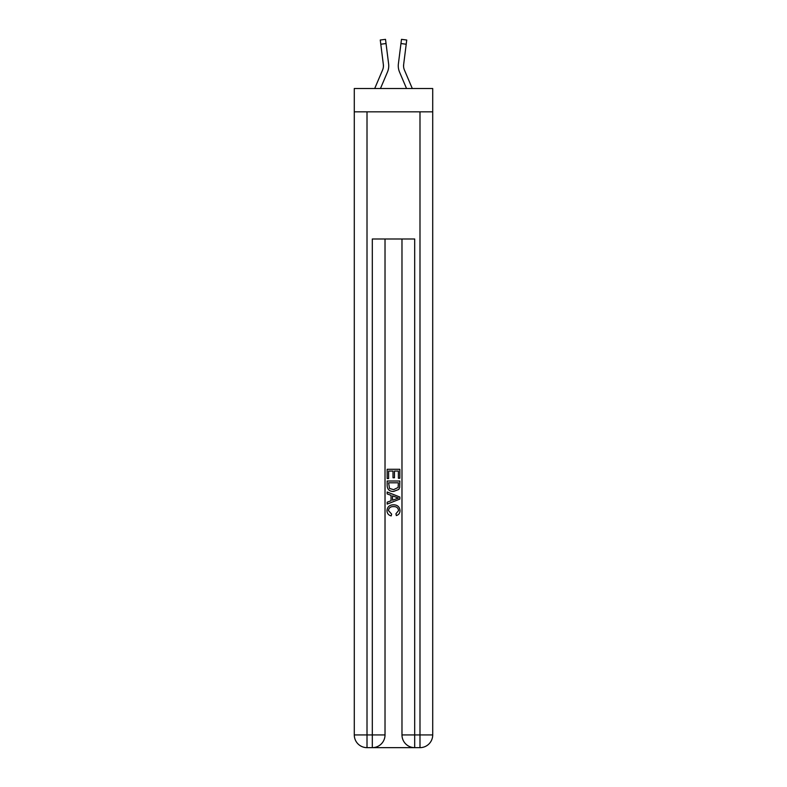 <?xml version="1.0" encoding="UTF-8"?>
<svg xmlns="http://www.w3.org/2000/svg" width="787" height="787" viewBox="0 0 787 787"><rect width="100%" height="100%" fill="white"/><g stroke="black" fill="none" stroke-linecap="round" stroke-linejoin="round"><path stroke-width="1.18" d="M432.712 111.833L432.712 88.518L354.288 88.518L354.288 111.833L432.712 111.833L432.712 734.93L419.992 734.93L419.992 111.833M380.455 88.518L387.46 72.07A15.897 15.897 -20.5 0 0 388.611 63.845L386.043 43.551L380.79 44.22L380.259 40.019L385.512 39.35L386.043 43.551M374.701 88.518L382.59 69.994A10.595 10.595 -30.4 0 0 383.436 65.862A10.595 10.595 -20.5 0 1 382.59 69.994A10.595 10.595 -20.5 0 0 383.436 65.862A10.595 10.595 -20.5 0 1 382.59 69.994A10.595 10.595 -20.5 0 0 383.436 65.862A10.595 10.595 -20.5 0 1 382.59 69.994A10.595 10.595 -20.5 0 0 383.436 65.862A10.595 10.595 -20.5 0 1 382.59 69.994A10.595 10.595 -20.5 0 0 383.436 65.862A10.595 10.595 -20.5 0 1 382.59 69.994A10.595 10.595 -20.5 0 0 383.436 65.862A10.595 10.595 -20.5 0 1 382.59 69.994A10.595 10.595 -20.5 0 0 383.436 65.862A10.595 10.595 -20.5 0 1 382.59 69.994A10.595 10.595 -20.5 0 0 383.348 64.514L380.79 44.22M388.522 63.216L388.611 63.845M412.299 88.518L404.41 69.994A10.595 10.595 30.4 0 1 403.564 65.862A10.595 10.595 20.5 0 0 404.41 69.994A10.595 10.595 20.5 0 1 403.564 65.862A10.595 10.595 20.5 0 0 404.41 69.994A10.595 10.595 20.5 0 1 403.564 65.862A10.595 10.595 20.5 0 0 404.41 69.994A10.595 10.595 20.5 0 1 403.564 65.862A10.595 10.595 20.5 0 0 404.41 69.994A10.595 10.595 20.5 0 1 403.564 65.862A10.595 10.595 20.5 0 0 404.41 69.994A10.595 10.595 20.5 0 1 403.564 65.862A10.595 10.595 20.5 0 0 404.41 69.994A10.595 10.595 20.5 0 1 403.564 65.862A10.595 10.595 20.5 0 0 404.41 69.994A10.595 10.595 20.5 0 1 403.652 64.514L406.21 44.22L400.957 43.551L401.488 39.35L406.741 40.019L406.21 44.22M406.545 88.518L399.54 72.07A15.897 15.897 20.5 0 1 398.389 63.845L400.957 43.551M403.583 66.364L403.652 64.514L403.583 66.364M373.264 747.65L413.736 747.65M414.69 747.65L414.69 734.93L401.98 734.93A12.72 12.72 0 0 0 414.69 747.65L419.992 747.65L419.992 734.93L414.69 734.93L414.69 238.992L372.31 238.992L372.31 734.93L354.288 734.93L354.288 111.833M385.02 238.992L385.02 734.93A12.72 12.72 0 0 1 372.31 747.65L367.008 747.65A12.72 12.72 0 0 1 354.288 734.93M401.98 734.93L401.98 238.992M419.992 747.65A12.72 12.72 0 0 0 432.712 734.93M387.145 478.565L387.145 469.278L399.855 469.278L399.855 478.24L398.389 478.24L398.389 471.069L394.474 471.069L394.474 477.758L393.008 477.758L393.008 471.069L388.611 471.069L388.611 478.565L387.145 478.565M387.145 485.569L387.145 481.014L399.855 481.014L399.678 487.606L398.763 489.455L393.569 491.452C389.506 491.462 387.361 489.504 387.145 485.569M388.611 482.805L389.506 488.432L393.598 489.652L398.124 487.487L398.389 482.805L388.611 482.805M387.145 493.892L387.145 491.993L399.855 497.04L399.855 499.066L387.145 504.113L387.145 502.204L391.05 500.758L391.05 495.338L387.145 493.892M396.038 497.187L392.526 495.879L392.526 500.217L398.389 498.053L396.038 497.187M388.444 510.547L391.631 514.108L391.208 515.898C388.522 515.2 387.106 513.468 386.978 510.714C387.322 506.808 389.526 504.841 393.598 504.821C397.504 504.9 399.648 506.858 400.022 510.674C399.953 513.193 398.724 514.826 396.323 515.574L395.94 513.783L398.556 510.586C398.173 507.841 396.53 506.513 393.598 506.612C390.627 506.454 388.906 507.763 388.444 510.547M383.417 66.364L383.348 64.514L383.417 66.364M398.291 66.62L398.271 65.833M398.389 63.845L398.478 63.216M367.008 111.833L367.008 747.65M385.02 734.93L372.31 734.93L372.31 747.65M380.259 40.019L385.512 39.35M401.488 39.35L406.741 40.019"/></g></svg>
